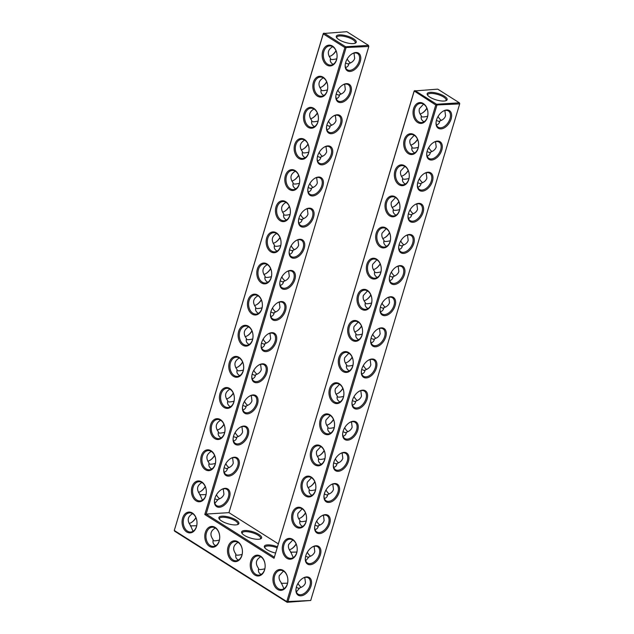 <?xml version="1.0" encoding="UTF-8"?>
<svg xmlns="http://www.w3.org/2000/svg" width="634" height="634" viewBox="0 0 634 634"><rect width="100%" height="100%" fill="white"/><g stroke="black" fill="none" stroke-linecap="round" stroke-linejoin="round"><path stroke-width="0.95" d="M413.59 108.628A10.429 7.45 86.5 0 1 426.405 106.987A10.429 7.45 86.5 0 1 421.491 123.376A10.429 7.45 86.5 0 1 413.59 108.628M414.707 108.937A9.605 6.863 86.5 0 1 420.477 103.374A9.605 6.863 86.5 0 1 427.926 112.535A9.605 6.863 86.5 0 1 421.665 122.552A9.605 6.863 86.5 0 1 414.707 108.937M424.011 121.807C421.491 120.309 420.627 118.344 421.404 115.895C419.415 113.478 418.749 111.069 419.407 108.652L423.552 104.158M414.161 90.963L435.756 105.014L286.774 601.587L174.279 530.468L323.261 33.895L344.888 47.566L204.798 514.507L274.039 558.285L414.129 91.344L414.929 90.559L436.557 104.238L459.365 102.819L437.737 89.148L414.161 90.963L274.039 558.285M304.447 139.472A10.429 7.45 86.5 0 1 308.52 153.301A10.429 7.45 86.5 0 1 298.772 158.397A10.429 7.45 86.5 0 1 294.707 144.568A10.429 7.45 86.5 0 1 304.447 139.472M332.47 46.084A10.429 7.45 86.5 0 1 336.535 59.913A10.429 7.45 86.5 0 1 326.787 65.009A10.429 7.45 86.5 0 1 322.722 51.18A10.429 7.45 86.5 0 1 332.47 46.084M313.79 108.343A10.429 7.45 86.5 0 1 317.856 122.172A10.429 7.45 86.5 0 1 308.108 127.268A10.429 7.45 86.5 0 1 304.043 113.438A10.429 7.45 86.5 0 1 313.79 108.343M295.111 170.601A10.429 7.45 86.5 0 1 299.177 184.431A10.429 7.45 86.5 0 1 289.429 189.526A10.429 7.45 86.5 0 1 285.363 175.697A10.429 7.45 86.5 0 1 295.111 170.601M323.126 77.213A10.429 7.45 86.5 0 1 327.192 91.042A10.429 7.45 86.5 0 1 317.452 96.138A10.429 7.45 86.5 0 1 313.386 82.309A10.429 7.45 86.5 0 1 323.126 77.213M285.776 201.731A10.429 7.45 86.5 0 1 289.841 215.56A10.429 7.45 86.5 0 1 280.093 220.656A10.429 7.45 86.5 0 1 276.028 206.827A10.429 7.45 86.5 0 1 285.776 201.731M250.787 561.209A10.429 7.45 86.5 0 1 260.534 556.105A10.429 7.45 86.5 0 1 264.6 569.942A10.429 7.45 86.5 0 1 254.852 575.038A10.429 7.45 86.5 0 1 250.787 561.209M205.353 532.481A10.429 7.45 86.5 0 1 215.1 527.385A10.429 7.45 86.5 0 1 219.166 541.214A10.429 7.45 86.5 0 1 209.418 546.31A10.429 7.45 86.5 0 1 205.353 532.481M228.066 546.841A10.429 7.45 86.5 0 1 237.813 541.745A10.429 7.45 86.5 0 1 241.879 555.574A10.429 7.45 86.5 0 1 232.139 560.67A10.429 7.45 86.5 0 1 228.066 546.841M211.059 450.766A10.429 7.45 86.5 0 1 215.124 464.595A10.429 7.45 86.5 0 1 205.376 469.691A10.429 7.45 86.5 0 1 201.311 455.862A10.429 7.45 86.5 0 1 211.059 450.766M201.723 481.895A10.429 7.45 86.5 0 1 205.788 495.725A10.429 7.45 86.5 0 1 196.041 500.82A10.429 7.45 86.5 0 1 191.975 486.991A10.429 7.45 86.5 0 1 201.723 481.895M248.417 326.248A10.429 7.45 86.5 0 1 252.483 340.078A10.429 7.45 86.5 0 1 242.735 345.173A10.429 7.45 86.5 0 1 238.669 331.344A10.429 7.45 86.5 0 1 248.417 326.248M257.753 295.119A10.429 7.45 86.5 0 1 261.818 308.948A10.429 7.45 86.5 0 1 252.078 314.044A10.429 7.45 86.5 0 1 248.013 300.215A10.429 7.45 86.5 0 1 257.753 295.119M267.096 263.99A10.429 7.45 86.5 0 1 271.162 277.819A10.429 7.45 86.5 0 1 261.414 282.915A10.429 7.45 86.5 0 1 257.349 269.085A10.429 7.45 86.5 0 1 267.096 263.99M276.432 232.86A10.429 7.45 86.5 0 1 280.497 246.689A10.429 7.45 86.5 0 1 270.758 251.785A10.429 7.45 86.5 0 1 266.684 237.956A10.429 7.45 86.5 0 1 276.432 232.86M239.073 357.378A10.429 7.45 86.5 0 1 243.139 371.207A10.429 7.45 86.5 0 1 233.399 376.303A10.429 7.45 86.5 0 1 229.334 362.474A10.429 7.45 86.5 0 1 239.073 357.378M192.379 513.025A10.429 7.45 86.5 0 1 196.445 526.854A10.429 7.45 86.5 0 1 186.705 531.95A10.429 7.45 86.5 0 1 182.632 518.121A10.429 7.45 86.5 0 1 192.379 513.025M220.394 419.637A10.429 7.45 86.5 0 1 224.468 433.466A10.429 7.45 86.5 0 1 214.72 438.562A10.429 7.45 86.5 0 1 210.654 424.732A10.429 7.45 86.5 0 1 220.394 419.637M229.738 388.507A10.429 7.45 86.5 0 1 233.803 402.336A10.429 7.45 86.5 0 1 224.056 407.432A10.429 7.45 86.5 0 1 219.99 393.603A10.429 7.45 86.5 0 1 229.738 388.507M404.254 139.757A10.429 7.45 86.5 0 1 417.069 138.117A10.429 7.45 86.5 0 1 412.148 154.506A10.429 7.45 86.5 0 1 404.254 139.757M394.911 170.887A10.429 7.45 86.5 0 1 407.733 169.246A10.429 7.45 86.5 0 1 402.812 185.635A10.429 7.45 86.5 0 1 394.911 170.887M385.575 202.016A10.429 7.45 86.5 0 1 398.39 200.376A10.429 7.45 86.5 0 1 393.476 216.765A10.429 7.45 86.5 0 1 385.575 202.016M376.231 233.146A10.429 7.45 86.5 0 1 389.054 231.505A10.429 7.45 86.5 0 1 384.133 247.894A10.429 7.45 86.5 0 1 376.231 233.146M366.896 264.275A10.429 7.45 86.5 0 1 379.711 262.635A10.429 7.45 86.5 0 1 374.797 279.023A10.429 7.45 86.5 0 1 366.896 264.275M357.552 295.404A10.429 7.45 86.5 0 1 370.375 293.764A10.429 7.45 86.5 0 1 365.453 310.153A10.429 7.45 86.5 0 1 357.552 295.404M348.217 326.534A10.429 7.45 86.5 0 1 361.031 324.893A10.429 7.45 86.5 0 1 356.118 341.282A10.429 7.45 86.5 0 1 348.217 326.534M282.843 544.44A10.429 7.45 86.5 0 1 295.658 542.791A10.429 7.45 86.5 0 1 290.744 559.18A10.429 7.45 86.5 0 1 282.843 544.44M338.873 357.663A10.429 7.45 86.5 0 1 351.696 356.015A10.429 7.45 86.5 0 1 346.774 372.412A10.429 7.45 86.5 0 1 338.873 357.663M292.179 513.31A10.429 7.45 86.5 0 1 305.002 511.662A10.429 7.45 86.5 0 1 300.08 528.059A10.429 7.45 86.5 0 1 292.179 513.31M273.5 575.569A10.429 7.45 86.5 0 1 286.322 573.921A10.429 7.45 86.5 0 1 281.401 590.309A10.429 7.45 86.5 0 1 273.5 575.569M329.537 388.793A10.429 7.45 86.5 0 1 342.352 387.144A10.429 7.45 86.5 0 1 337.439 403.541A10.429 7.45 86.5 0 1 329.537 388.793M320.202 419.922A10.429 7.45 86.5 0 1 333.016 418.274A10.429 7.45 86.5 0 1 328.095 434.67A10.429 7.45 86.5 0 1 320.202 419.922M301.522 482.181A10.429 7.45 86.5 0 1 314.337 480.532A10.429 7.45 86.5 0 1 309.424 496.929A10.429 7.45 86.5 0 1 301.522 482.181M310.858 451.051A10.429 7.45 86.5 0 1 323.681 449.403A10.429 7.45 86.5 0 1 318.759 465.8A10.429 7.45 86.5 0 1 310.858 451.051M421.309 116.402L421.562 116.719C422.49 117.163 424.511 117.005 427.625 116.244M420.088 113.977A9.605 5.975 122.3 0 0 422.553 112.892A9.605 5.975 122.3 0 0 426.928 108.271M427.784 95.425A9.581 3.075 -163.3 0 1 427.744 94.688A9.581 3.075 -163.3 0 1 433.925 93.618A9.581 3.075 -163.3 0 1 443.61 97.026A9.581 3.075 -163.3 0 1 446.098 100.196A9.581 3.075 -163.3 0 1 445.662 100.79M444.87 110.538L445.551 115.863C444.767 118.249 442.865 119.953 439.837 120.983L439.679 121.601C439.275 123.361 438.197 124.486 436.454 124.961M436.129 121.768A9.605 5.975 122.3 0 0 438.157 127.212A9.605 5.975 122.3 0 0 449.997 118.677A9.605 5.975 122.3 0 0 448.428 110.974A9.605 5.975 122.3 0 0 442.635 111.481M436.39 120.452L439.013 121.474L439.837 120.983M310.708 600.485L287.131 602.3L286.774 601.587L310.708 600.485L459.69 103.913L435.756 105.014L436.557 104.238L436.874 105.323L287.899 601.896L287.131 602.3L174.635 531.181L174.279 530.468L323.292 33.515L324.061 33.111L345.688 46.781L346.005 47.875L206.145 514.063L204.798 514.507M274.292 557.151L206.145 514.063L228.953 512.652L278.286 543.845M323.292 33.515L346.869 31.7L368.497 45.371L345.688 46.781L344.888 47.566L368.822 46.464L228.953 512.652M304.803 140.185A9.605 6.863 -93.5 0 0 301.594 139.314A9.605 6.863 -93.5 0 0 295.333 149.323A9.605 6.863 -93.5 0 0 302.783 158.492A9.605 6.863 -93.5 0 0 308.988 150.749A9.605 6.863 -93.5 0 0 304.803 140.185M332.818 46.797A9.605 6.863 -93.5 0 0 329.609 45.925A9.605 6.863 -93.5 0 0 323.356 55.935A9.605 6.863 -93.5 0 0 330.797 65.104A9.605 6.863 -93.5 0 0 337.003 57.361A9.605 6.863 -93.5 0 0 332.818 46.797M314.139 109.056A9.605 6.863 -93.5 0 0 310.929 108.184A9.605 6.863 -93.5 0 0 304.677 118.193A9.605 6.863 -93.5 0 0 312.118 127.363A9.605 6.863 -93.5 0 0 318.323 119.62A9.605 6.863 -93.5 0 0 314.139 109.056M295.46 171.315A9.605 6.863 -93.5 0 0 292.25 170.443A9.605 6.863 -93.5 0 0 285.997 180.452A9.605 6.863 -93.5 0 0 293.439 189.621A9.605 6.863 -93.5 0 0 299.644 181.879A9.605 6.863 -93.5 0 0 295.46 171.315M323.483 77.927A9.605 6.863 -93.5 0 0 320.273 77.055A9.605 6.863 -93.5 0 0 314.012 87.064A9.605 6.863 -93.5 0 0 321.462 96.233A9.605 6.863 -93.5 0 0 327.659 88.491A9.605 6.863 -93.5 0 0 323.483 77.927M286.124 202.444A9.605 6.863 -93.5 0 0 282.915 201.572A9.605 6.863 -93.5 0 0 276.654 211.582A9.605 6.863 -93.5 0 0 284.103 220.751A9.605 6.863 -93.5 0 0 290.309 213.008A9.605 6.863 -93.5 0 0 286.124 202.444M260.883 556.818A9.605 6.863 -93.5 0 0 257.673 555.947A9.605 6.863 -93.5 0 0 251.413 565.964A9.605 6.863 -93.5 0 0 258.862 575.125A9.605 6.863 -93.5 0 0 265.067 567.39A9.605 6.863 -93.5 0 0 260.883 556.818M215.449 528.098A9.605 6.863 -93.5 0 0 212.239 527.219A9.605 6.863 -93.5 0 0 205.979 537.236A9.605 6.863 -93.5 0 0 213.428 546.405A9.605 6.863 -93.5 0 0 219.633 538.662A9.605 6.863 -93.5 0 0 215.449 528.098M238.162 542.458A9.605 6.863 -93.5 0 0 234.952 541.587A9.605 6.863 -93.5 0 0 228.7 551.596A9.605 6.863 -93.5 0 0 236.141 560.765A9.605 6.863 -93.5 0 0 242.346 553.022A9.605 6.863 -93.5 0 0 238.162 542.458M211.407 451.479A9.605 6.863 -93.5 0 0 208.198 450.6A9.605 6.863 -93.5 0 0 201.945 460.617A9.605 6.863 -93.5 0 0 209.386 469.778A9.605 6.863 -93.5 0 0 215.592 462.043A9.605 6.863 -93.5 0 0 211.407 451.479M202.072 482.601A9.605 6.863 -93.5 0 0 198.862 481.729A9.605 6.863 -93.5 0 0 192.601 491.746A9.605 6.863 -93.5 0 0 200.051 500.908A9.605 6.863 -93.5 0 0 206.256 493.173A9.605 6.863 -93.5 0 0 202.072 482.601M248.766 326.962A9.605 6.863 -93.5 0 0 245.556 326.082A9.605 6.863 -93.5 0 0 239.303 336.099A9.605 6.863 -93.5 0 0 246.745 345.268A9.605 6.863 -93.5 0 0 252.95 337.526A9.605 6.863 -93.5 0 0 248.766 326.962M258.101 295.832A9.605 6.863 -93.5 0 0 254.9 294.953A9.605 6.863 -93.5 0 0 248.639 304.97A9.605 6.863 -93.5 0 0 256.081 314.139A9.605 6.863 -93.5 0 0 262.286 306.396A9.605 6.863 -93.5 0 0 258.101 295.832M267.445 264.703A9.605 6.863 -93.5 0 0 264.235 263.831A9.605 6.863 -93.5 0 0 257.975 273.84A9.605 6.863 -93.5 0 0 265.424 283.01A9.605 6.863 -93.5 0 0 271.629 275.267A9.605 6.863 -93.5 0 0 267.445 264.703M276.781 233.574A9.605 6.863 -93.5 0 0 273.579 232.702A9.605 6.863 -93.5 0 0 267.318 242.711A9.605 6.863 -93.5 0 0 274.76 251.88A9.605 6.863 -93.5 0 0 280.965 244.138A9.605 6.863 -93.5 0 0 276.781 233.574M239.43 358.091A9.605 6.863 -93.5 0 0 236.22 357.211A9.605 6.863 -93.5 0 0 229.96 367.229A9.605 6.863 -93.5 0 0 237.409 376.398A9.605 6.863 -93.5 0 0 243.607 368.655A9.605 6.863 -93.5 0 0 239.43 358.091M192.728 513.73A9.605 6.863 -93.5 0 0 189.518 512.858A9.605 6.863 -93.5 0 0 183.266 522.876A9.605 6.863 -93.5 0 0 190.707 532.037A9.605 6.863 -93.5 0 0 196.912 524.302A9.605 6.863 -93.5 0 0 192.728 513.73M220.751 420.35A9.605 6.863 -93.5 0 0 217.541 419.47A9.605 6.863 -93.5 0 0 211.281 429.487A9.605 6.863 -93.5 0 0 218.73 438.649A9.605 6.863 -93.5 0 0 224.935 430.914A9.605 6.863 -93.5 0 0 220.751 420.35M230.087 389.221A9.605 6.863 -93.5 0 0 226.877 388.341A9.605 6.863 -93.5 0 0 220.624 398.358A9.605 6.863 -93.5 0 0 228.066 407.519A9.605 6.863 -93.5 0 0 234.271 399.785A9.605 6.863 -93.5 0 0 230.087 389.221M405.372 140.066A9.605 6.863 86.5 0 1 411.141 134.503A9.605 6.863 86.5 0 1 418.583 143.664A9.605 6.863 86.5 0 1 412.322 153.682A9.605 6.863 86.5 0 1 405.372 140.066M396.036 171.196A9.605 6.863 86.5 0 1 401.798 165.632A9.605 6.863 86.5 0 1 409.247 174.794A9.605 6.863 86.5 0 1 402.986 184.811A9.605 6.863 86.5 0 1 396.036 171.196M386.692 202.325A9.605 6.863 86.5 0 1 392.462 196.762A9.605 6.863 86.5 0 1 399.903 205.923A9.605 6.863 86.5 0 1 393.651 215.94A9.605 6.863 86.5 0 1 386.692 202.325M377.357 233.455A9.605 6.863 86.5 0 1 383.118 227.891A9.605 6.863 86.5 0 1 390.568 237.053A9.605 6.863 86.5 0 1 384.307 247.07A9.605 6.863 86.5 0 1 377.357 233.455M368.013 264.584A9.605 6.863 86.5 0 1 373.783 259.021A9.605 6.863 86.5 0 1 381.224 268.182A9.605 6.863 86.5 0 1 374.971 278.199A9.605 6.863 86.5 0 1 368.013 264.584M358.678 295.713A9.605 6.863 86.5 0 1 364.439 290.15A9.605 6.863 86.5 0 1 371.889 299.311A9.605 6.863 86.5 0 1 365.628 309.329A9.605 6.863 86.5 0 1 358.678 295.713M349.334 326.843A9.605 6.863 86.5 0 1 355.103 321.279A9.605 6.863 86.5 0 1 362.545 330.441A9.605 6.863 86.5 0 1 356.292 340.458A9.605 6.863 86.5 0 1 349.334 326.843M283.961 544.749A9.605 6.863 86.5 0 1 289.73 539.177A9.605 6.863 86.5 0 1 297.172 548.347A9.605 6.863 86.5 0 1 290.919 558.356A9.605 6.863 86.5 0 1 283.961 544.749M339.998 357.972A9.605 6.863 86.5 0 1 345.768 352.409A9.605 6.863 86.5 0 1 353.209 361.57A9.605 6.863 86.5 0 1 346.949 371.587A9.605 6.863 86.5 0 1 339.998 357.972M293.304 513.619A9.605 6.863 86.5 0 1 299.066 508.048A9.605 6.863 86.5 0 1 306.515 517.217A9.605 6.863 86.5 0 1 300.254 527.234A9.605 6.863 86.5 0 1 293.304 513.619M274.625 575.878A9.605 6.863 86.5 0 1 280.387 570.307A9.605 6.863 86.5 0 1 287.836 579.476A9.605 6.863 86.5 0 1 281.575 589.485A9.605 6.863 86.5 0 1 274.625 575.878M330.655 389.102A9.605 6.863 86.5 0 1 336.424 383.538A9.605 6.863 86.5 0 1 343.874 392.7A9.605 6.863 86.5 0 1 337.613 402.717A9.605 6.863 86.5 0 1 330.655 389.102M321.319 420.231A9.605 6.863 86.5 0 1 327.089 414.66A9.605 6.863 86.5 0 1 334.53 423.829A9.605 6.863 86.5 0 1 328.269 433.846A9.605 6.863 86.5 0 1 321.319 420.231M302.64 482.49A9.605 6.863 86.5 0 1 308.409 476.919A9.605 6.863 86.5 0 1 315.851 486.088A9.605 6.863 86.5 0 1 309.598 496.105A9.605 6.863 86.5 0 1 302.64 482.49M311.983 451.36A9.605 6.863 86.5 0 1 317.745 445.789A9.605 6.863 86.5 0 1 325.194 454.958A9.605 6.863 86.5 0 1 318.934 464.976A9.605 6.863 86.5 0 1 311.983 451.36M441.407 120.349A9.605 6.863 86.5 0 1 438.094 116.394M422.323 113.034A10.429 6.483 122.3 0 0 426.856 108.121M444.41 96.241A10.406 3.336 -163.3 0 1 446.201 100.592A10.406 3.336 -163.3 0 1 436.184 99.887A10.406 3.336 -163.3 0 1 427.443 94.965A10.406 3.336 -163.3 0 1 432.309 92.366A10.406 3.336 -163.3 0 1 444.41 96.241M451.123 118.986A10.429 6.483 122.3 0 0 442.873 111.322A10.429 6.483 122.3 0 0 436.097 122.045A10.429 6.483 122.3 0 0 441.858 128.781A10.429 6.483 122.3 0 0 451.123 118.986M432.071 151.478A9.605 6.863 86.5 0 1 428.758 147.524M435.526 141.667L436.208 146.993C435.431 149.378 433.529 151.082 430.502 152.112L430.335 152.731C429.931 154.49 428.853 155.615 427.11 156.091M427.054 151.581L429.67 152.604L430.502 152.112M426.793 152.897A9.605 5.975 122.3 0 0 428.814 158.341A9.605 5.975 122.3 0 0 440.662 149.806A9.605 5.975 122.3 0 0 439.085 142.103A9.605 5.975 122.3 0 0 433.299 142.61M414.668 152.937C412.155 151.439 411.284 149.473 412.068 147.025C410.071 144.607 409.406 142.198 410.071 139.781L414.208 135.288M411.973 147.532L412.219 147.849C413.154 148.293 415.175 148.134 418.289 147.373M410.753 145.107A9.605 5.975 122.3 0 0 413.209 144.021A9.605 5.975 122.3 0 0 417.584 139.401M347.606 362.069A10.429 6.483 122.3 0 0 352.147 357.156M338.271 393.199A10.429 6.483 122.3 0 0 342.804 388.285M328.927 424.328A10.429 6.483 122.3 0 0 333.468 419.415M319.591 455.458A10.429 6.483 122.3 0 0 324.125 450.544M310.248 486.587A10.429 6.483 122.3 0 0 314.789 481.674M300.912 517.709A10.429 6.483 122.3 0 0 305.445 512.803M291.569 548.838A10.429 6.483 122.3 0 0 296.11 543.932M412.98 144.164A10.429 6.483 122.3 0 0 417.521 139.25M403.644 175.293A10.429 6.483 122.3 0 0 408.177 170.38M394.3 206.422A10.429 6.483 122.3 0 0 398.841 201.509M384.965 237.552A10.429 6.483 122.3 0 0 389.498 232.638M375.621 268.681A10.429 6.483 122.3 0 0 380.162 263.768M366.286 299.811A10.429 6.483 122.3 0 0 370.827 294.897M356.942 330.94A10.429 6.483 122.3 0 0 361.483 326.027M277.407 546.77A10.429 3.344 16.7 0 0 267.461 544.899A10.429 3.344 16.7 0 0 264.616 547.53A10.429 3.344 16.7 0 0 275.528 553.038M258.91 534.454A10.429 3.344 16.7 0 0 246.777 530.563A10.429 3.344 16.7 0 0 241.903 533.17A10.429 3.344 16.7 0 0 250.66 538.107A10.429 3.344 16.7 0 0 260.701 538.813A10.429 3.344 16.7 0 0 258.91 534.454M236.197 520.094A10.429 3.344 16.7 0 0 224.056 516.203A10.429 3.344 16.7 0 0 219.182 518.81A10.429 3.344 16.7 0 0 227.947 523.747A10.429 3.344 16.7 0 0 237.98 524.445A10.429 3.344 16.7 0 0 236.197 520.094M285.538 310.573A10.429 6.483 122.3 0 0 277.296 302.909A10.429 6.483 122.3 0 0 270.512 313.632A10.429 6.483 122.3 0 0 276.273 320.368A10.429 6.483 122.3 0 0 285.538 310.573M276.202 341.702A10.429 6.483 122.3 0 0 267.952 334.039A10.429 6.483 122.3 0 0 261.176 344.761A10.429 6.483 122.3 0 0 266.938 351.498A10.429 6.483 122.3 0 0 276.202 341.702M266.859 372.832A10.429 6.483 122.3 0 0 258.617 365.168A10.429 6.483 122.3 0 0 251.833 375.891A10.429 6.483 122.3 0 0 257.602 382.627A10.429 6.483 122.3 0 0 266.859 372.832M257.523 403.961A10.429 6.483 122.3 0 0 249.273 396.298A10.429 6.483 122.3 0 0 242.497 407.02A10.429 6.483 122.3 0 0 248.259 413.756A10.429 6.483 122.3 0 0 257.523 403.961M248.179 435.09A10.429 6.483 122.3 0 0 239.937 427.427A10.429 6.483 122.3 0 0 233.153 438.149A10.429 6.483 122.3 0 0 238.923 444.886A10.429 6.483 122.3 0 0 248.179 435.09M238.844 466.212A10.429 6.483 122.3 0 0 230.602 458.556A10.429 6.483 122.3 0 0 223.818 469.279A10.429 6.483 122.3 0 0 229.579 476.015A10.429 6.483 122.3 0 0 238.844 466.212M229.508 497.341A10.429 6.483 122.3 0 0 221.258 489.686A10.429 6.483 122.3 0 0 214.474 500.408A10.429 6.483 122.3 0 0 220.244 507.145A10.429 6.483 122.3 0 0 229.508 497.341M360.255 61.538A10.429 6.483 122.3 0 0 352.005 53.874A10.429 6.483 122.3 0 0 345.229 64.597A10.429 6.483 122.3 0 0 350.99 71.333A10.429 6.483 122.3 0 0 360.255 61.538M350.911 92.667A10.429 6.483 122.3 0 0 342.669 85.004A10.429 6.483 122.3 0 0 335.885 95.726A10.429 6.483 122.3 0 0 341.655 102.462A10.429 6.483 122.3 0 0 350.911 92.667M341.575 123.796A10.429 6.483 122.3 0 0 333.326 116.133A10.429 6.483 122.3 0 0 326.55 126.855A10.429 6.483 122.3 0 0 332.311 133.592A10.429 6.483 122.3 0 0 341.575 123.796M332.232 154.926A10.429 6.483 122.3 0 0 323.99 147.262A10.429 6.483 122.3 0 0 317.206 157.985A10.429 6.483 122.3 0 0 322.975 164.721A10.429 6.483 122.3 0 0 332.232 154.926M322.896 186.055A10.429 6.483 122.3 0 0 314.654 178.392A10.429 6.483 122.3 0 0 307.87 189.114A10.429 6.483 122.3 0 0 313.632 195.851A10.429 6.483 122.3 0 0 322.896 186.055M313.561 217.185A10.429 6.483 122.3 0 0 305.311 209.521A10.429 6.483 122.3 0 0 298.527 220.244A10.429 6.483 122.3 0 0 304.296 226.98A10.429 6.483 122.3 0 0 313.561 217.185M304.217 248.314A10.429 6.483 122.3 0 0 295.975 240.651A10.429 6.483 122.3 0 0 289.191 251.373A10.429 6.483 122.3 0 0 294.953 258.109A10.429 6.483 122.3 0 0 304.217 248.314M294.881 279.443A10.429 6.483 122.3 0 0 286.631 271.78A10.429 6.483 122.3 0 0 279.856 282.502A10.429 6.483 122.3 0 0 285.617 289.239A10.429 6.483 122.3 0 0 294.881 279.443M353.542 38.793A10.406 3.336 16.7 0 0 341.441 34.918A10.406 3.336 16.7 0 0 336.575 37.517A10.406 3.336 16.7 0 0 345.324 42.438A10.406 3.336 16.7 0 0 355.333 43.136A10.406 3.336 16.7 0 0 353.542 38.793M191.365 522.519A10.429 6.483 122.3 0 0 195.906 517.606M200.701 491.39A10.429 6.483 122.3 0 0 205.242 486.476M210.044 460.26A10.429 6.483 122.3 0 0 214.577 455.347M219.38 429.131A10.429 6.483 122.3 0 0 223.921 424.217M228.723 398.001A10.429 6.483 122.3 0 0 233.257 393.096M238.059 366.872A10.429 6.483 122.3 0 0 242.6 361.966M247.403 335.751A10.429 6.483 122.3 0 0 251.936 330.837M256.738 304.621A10.429 6.483 122.3 0 0 261.279 299.708M266.074 273.492A10.429 6.483 122.3 0 0 270.615 268.578M275.418 242.362A10.429 6.483 122.3 0 0 279.959 237.449M284.753 211.233A10.429 6.483 122.3 0 0 289.294 206.319M294.097 180.104A10.429 6.483 122.3 0 0 298.63 175.19M303.432 148.974A10.429 6.483 122.3 0 0 307.973 144.061M312.776 117.845A10.429 6.483 122.3 0 0 317.309 112.931M322.112 86.715A10.429 6.483 122.3 0 0 326.653 81.802M331.455 55.586A10.429 6.483 122.3 0 0 335.988 50.672M376.406 368.021A10.429 6.483 122.3 0 0 368.164 360.358A10.429 6.483 122.3 0 0 361.38 371.08A10.429 6.483 122.3 0 0 367.141 377.816A10.429 6.483 122.3 0 0 376.406 368.021M367.07 399.151A10.429 6.483 122.3 0 0 358.82 391.487A10.429 6.483 122.3 0 0 352.044 402.21A10.429 6.483 122.3 0 0 357.806 408.946A10.429 6.483 122.3 0 0 367.07 399.151M357.727 430.28A10.429 6.483 122.3 0 0 349.485 422.616A10.429 6.483 122.3 0 0 342.701 433.339A10.429 6.483 122.3 0 0 348.462 440.075A10.429 6.483 122.3 0 0 357.727 430.28M348.391 461.409A10.429 6.483 122.3 0 0 340.141 453.746A10.429 6.483 122.3 0 0 333.365 464.468A10.429 6.483 122.3 0 0 339.127 471.205A10.429 6.483 122.3 0 0 348.391 461.409M339.047 492.539A10.429 6.483 122.3 0 0 330.805 484.875A10.429 6.483 122.3 0 0 324.022 495.598A10.429 6.483 122.3 0 0 329.791 502.334A10.429 6.483 122.3 0 0 339.047 492.539M329.712 523.668A10.429 6.483 122.3 0 0 321.462 516.005A10.429 6.483 122.3 0 0 314.686 526.727A10.429 6.483 122.3 0 0 320.447 533.463A10.429 6.483 122.3 0 0 329.712 523.668M320.376 554.798A10.429 6.483 122.3 0 0 312.126 547.134A10.429 6.483 122.3 0 0 305.342 557.857A10.429 6.483 122.3 0 0 311.112 564.593A10.429 6.483 122.3 0 0 320.376 554.798M311.032 585.927A10.429 6.483 122.3 0 0 302.79 578.263A10.429 6.483 122.3 0 0 296.007 588.986A10.429 6.483 122.3 0 0 301.768 595.722A10.429 6.483 122.3 0 0 311.032 585.927M441.779 150.115A10.429 6.483 122.3 0 0 433.537 142.452A10.429 6.483 122.3 0 0 426.753 153.174A10.429 6.483 122.3 0 0 432.515 159.911A10.429 6.483 122.3 0 0 441.779 150.115M432.443 181.245A10.429 6.483 122.3 0 0 424.194 173.581A10.429 6.483 122.3 0 0 417.418 184.304A10.429 6.483 122.3 0 0 423.179 191.04A10.429 6.483 122.3 0 0 432.443 181.245M423.1 212.374A10.429 6.483 122.3 0 0 414.858 204.711A10.429 6.483 122.3 0 0 408.074 215.433A10.429 6.483 122.3 0 0 413.844 222.169A10.429 6.483 122.3 0 0 423.1 212.374M413.764 243.504A10.429 6.483 122.3 0 0 405.514 235.84A10.429 6.483 122.3 0 0 398.738 246.563A10.429 6.483 122.3 0 0 404.5 253.299A10.429 6.483 122.3 0 0 413.764 243.504M404.429 274.633A10.429 6.483 122.3 0 0 396.179 266.969A10.429 6.483 122.3 0 0 389.395 277.692A10.429 6.483 122.3 0 0 395.164 284.428A10.429 6.483 122.3 0 0 404.429 274.633M395.085 305.762A10.429 6.483 122.3 0 0 386.843 298.099A10.429 6.483 122.3 0 0 380.059 308.821A10.429 6.483 122.3 0 0 385.821 315.558A10.429 6.483 122.3 0 0 395.085 305.762M385.749 336.892A10.429 6.483 122.3 0 0 377.499 329.228A10.429 6.483 122.3 0 0 370.724 339.951A10.429 6.483 122.3 0 0 376.485 346.687A10.429 6.483 122.3 0 0 385.749 336.892M305.128 157.747C302.608 156.257 301.744 154.284 302.521 151.835C298.979 146.969 299.692 143.062 304.661 140.098M333.143 64.359C330.631 62.869 329.759 60.896 330.544 58.447C326.993 53.589 327.707 49.674 332.684 46.71M314.464 126.618C311.952 125.128 311.08 123.154 311.865 120.706C308.314 115.84 309.027 111.933 314.004 108.969M295.785 188.877C293.273 187.387 292.401 185.413 293.185 182.964C289.635 178.099 290.348 174.192 295.325 171.228M323.808 95.488C321.287 93.998 320.424 92.025 321.2 89.576C317.658 84.71 318.371 80.803 323.34 77.839M286.449 220.006C283.929 218.516 283.065 216.543 283.842 214.094C280.299 209.228 281.013 205.321 285.982 202.357M261.2 574.388C258.862 573.39 257.99 571.408 258.585 568.444C255.058 563.594 255.779 559.687 260.748 556.739M215.766 545.66C213.428 544.661 212.556 542.68 213.151 539.716C209.624 534.866 210.345 530.967 215.314 528.011M238.479 560.02C236.149 559.029 235.277 557.048 235.864 554.084C232.345 549.226 233.066 545.327 238.027 542.371M211.732 469.033C209.22 467.543 208.348 465.578 209.133 463.121C205.582 458.263 206.296 454.356 211.273 451.392M202.397 500.163L199.789 494.251C196.247 489.393 196.96 485.486 201.929 482.522M249.091 344.516C246.578 343.034 245.707 341.06 246.491 338.604C242.941 333.746 243.654 329.839 248.631 326.875M258.426 313.386C255.914 311.904 255.05 309.931 255.827 307.482C252.277 302.616 252.998 298.709 257.967 295.745M267.77 282.257C265.25 280.775 264.386 278.801 265.163 276.353C261.62 271.487 262.333 267.58 267.31 264.616M277.106 251.135C274.593 249.645 273.722 247.672 274.506 245.223C270.956 240.357 271.669 236.45 276.646 233.486M239.755 375.645C237.235 374.163 236.371 372.19 237.148 369.733C233.605 364.875 234.318 360.968 239.287 358.004M193.053 531.292L190.454 525.38C186.903 520.522 187.616 516.607 192.593 513.651M221.076 437.904C218.556 436.414 217.692 434.449 218.468 431.992C214.926 427.134 215.639 423.227 220.608 420.263M230.411 406.774C227.899 405.292 227.027 403.319 227.812 400.862C224.262 396.004 224.975 392.097 229.952 389.133M405.332 184.066C402.812 182.568 401.948 180.603 402.733 178.154C400.736 175.737 400.07 173.328 400.728 170.911L404.872 166.417M395.996 215.195C393.476 213.698 392.604 211.732 393.389 209.283C391.392 206.866 390.726 204.457 391.392 202.04L395.529 197.546M386.653 246.325C384.133 244.827 383.269 242.862 384.053 240.413C382.056 237.996 381.391 235.586 382.048 233.169L386.193 228.676M377.317 277.454C374.797 275.956 373.933 273.991 374.71 271.542C372.721 269.125 372.047 266.716 372.713 264.299L376.85 259.805M367.974 308.584C365.461 307.086 364.59 305.12 365.374 302.672C363.377 300.254 362.711 297.845 363.369 295.428L367.514 290.935M358.638 339.713C356.118 338.215 355.254 336.25 356.031 333.801C354.041 331.384 353.376 328.967 354.034 326.558L358.178 322.064M293.265 557.611L290.657 551.699C288.668 549.29 287.994 546.873 288.66 544.455L292.797 539.97M349.294 370.842C346.782 369.345 345.91 367.371 346.695 364.93C344.698 362.513 344.032 360.096 344.698 357.687L348.835 353.193M302.6 526.482C300.08 524.992 299.216 523.018 300.001 520.569C298.004 518.16 297.338 515.743 297.996 513.326L302.141 508.84M283.921 588.74L281.322 582.828C279.325 580.419 278.659 578.002 279.317 575.585L283.461 571.099M339.959 401.972C337.439 400.474 336.575 398.501 337.351 396.06C335.362 393.643 334.697 391.226 335.354 388.808L339.499 384.323M330.615 433.093C328.103 431.603 327.231 429.63 328.016 427.189C326.019 424.772 325.353 422.355 326.019 419.938L330.156 415.452M311.944 495.352C309.424 493.862 308.552 491.889 309.337 489.44C307.339 487.031 306.674 484.614 307.339 482.197L311.476 477.711M321.279 464.223C318.759 462.733 317.896 460.759 318.68 458.319C316.683 455.901 316.017 453.484 316.675 451.067L320.82 446.582M459.721 103.532L459.365 102.819L459.721 103.532M345.379 363.005A9.605 5.975 122.3 0 0 347.836 361.927A9.605 5.975 122.3 0 0 352.211 357.307M336.036 394.134A9.605 5.975 122.3 0 0 338.501 393.056A9.605 5.975 122.3 0 0 342.867 388.428M326.7 425.263A9.605 5.975 122.3 0 0 329.157 424.186A9.605 5.975 122.3 0 0 333.532 419.557M317.357 456.393A9.605 5.975 122.3 0 0 319.821 455.315A9.605 5.975 122.3 0 0 324.196 450.687M308.021 487.522A9.605 5.975 122.3 0 0 310.478 486.444A9.605 5.975 122.3 0 0 314.852 481.816M298.677 518.652A9.605 5.975 122.3 0 0 301.142 517.574A9.605 5.975 122.3 0 0 305.517 512.946M289.342 549.781A9.605 5.975 122.3 0 0 291.798 548.703A9.605 5.975 122.3 0 0 296.173 544.075M401.409 176.236A9.605 5.975 122.3 0 0 403.874 175.15A9.605 5.975 122.3 0 0 408.248 170.53M392.074 207.358A9.605 5.975 122.3 0 0 394.53 206.28A9.605 5.975 122.3 0 0 398.905 201.66M382.73 238.487A9.605 5.975 122.3 0 0 385.195 237.409A9.605 5.975 122.3 0 0 389.569 232.789M373.394 269.616A9.605 5.975 122.3 0 0 375.851 268.539A9.605 5.975 122.3 0 0 380.226 263.918M364.051 300.746A9.605 5.975 122.3 0 0 366.515 299.668A9.605 5.975 122.3 0 0 370.89 295.048M354.715 331.875A9.605 5.975 122.3 0 0 357.172 330.797A9.605 5.975 122.3 0 0 361.546 326.177M277.106 547.776A9.605 3.083 16.7 0 0 264.917 547.253A9.605 3.083 16.7 0 0 264.957 547.998M260.162 539.011A9.605 3.083 16.7 0 0 260.606 538.409A9.605 3.083 16.7 0 0 258.109 535.239A9.605 3.083 16.7 0 0 248.393 531.815A9.605 3.083 16.7 0 0 242.196 532.893A9.605 3.083 16.7 0 0 242.236 533.63M237.449 524.651A9.605 3.083 16.7 0 0 237.885 524.049A9.605 3.083 16.7 0 0 235.396 520.871A9.605 3.083 16.7 0 0 225.68 517.455A9.605 3.083 16.7 0 0 219.483 518.525A9.605 3.083 16.7 0 0 219.523 519.27M368.497 45.371L368.822 46.464L368.497 45.371M270.552 313.347A9.605 5.975 122.3 0 0 272.572 318.799A9.605 5.975 122.3 0 0 284.42 310.264A9.605 5.975 122.3 0 0 282.843 302.553A9.605 5.975 122.3 0 0 277.058 303.06M261.208 344.476A9.605 5.975 122.3 0 0 263.237 349.928A9.605 5.975 122.3 0 0 275.077 341.393A9.605 5.975 122.3 0 0 273.508 333.682A9.605 5.975 122.3 0 0 267.714 334.189M251.872 375.605A9.605 5.975 122.3 0 0 253.893 381.058A9.605 5.975 122.3 0 0 265.741 372.523A9.605 5.975 122.3 0 0 264.164 364.812A9.605 5.975 122.3 0 0 258.379 365.319M242.537 406.735A9.605 5.975 122.3 0 0 244.558 412.187A9.605 5.975 122.3 0 0 256.405 403.652A9.605 5.975 122.3 0 0 254.828 395.941A9.605 5.975 122.3 0 0 249.035 396.448M233.193 437.864A9.605 5.975 122.3 0 0 235.222 443.317A9.605 5.975 122.3 0 0 247.062 434.781A9.605 5.975 122.3 0 0 245.485 427.07A9.605 5.975 122.3 0 0 239.7 427.578M223.857 468.994A9.605 5.975 122.3 0 0 225.878 474.446A9.605 5.975 122.3 0 0 237.726 465.903A9.605 5.975 122.3 0 0 236.149 458.2A9.605 5.975 122.3 0 0 230.356 458.707M214.514 500.123A9.605 5.975 122.3 0 0 216.543 505.575A9.605 5.975 122.3 0 0 228.383 497.032A9.605 5.975 122.3 0 0 226.806 489.329A9.605 5.975 122.3 0 0 221.02 489.836M345.261 64.319A9.605 5.975 122.3 0 0 347.289 69.764A9.605 5.975 122.3 0 0 359.129 61.229A9.605 5.975 122.3 0 0 357.56 53.525A9.605 5.975 122.3 0 0 351.767 54.033M335.925 95.449A9.605 5.975 122.3 0 0 337.946 100.893A9.605 5.975 122.3 0 0 349.794 92.358A9.605 5.975 122.3 0 0 348.217 84.655A9.605 5.975 122.3 0 0 342.431 85.162M326.589 126.578A9.605 5.975 122.3 0 0 328.61 132.023A9.605 5.975 122.3 0 0 340.458 123.487A9.605 5.975 122.3 0 0 338.881 115.784A9.605 5.975 122.3 0 0 333.088 116.291M317.246 157.708A9.605 5.975 122.3 0 0 319.274 163.152A9.605 5.975 122.3 0 0 331.114 154.617A9.605 5.975 122.3 0 0 329.537 146.914A9.605 5.975 122.3 0 0 323.752 147.413M307.91 188.837A9.605 5.975 122.3 0 0 309.931 194.281A9.605 5.975 122.3 0 0 321.779 185.746A9.605 5.975 122.3 0 0 320.202 178.035A9.605 5.975 122.3 0 0 314.409 178.542M298.566 219.966A9.605 5.975 122.3 0 0 300.595 225.411A9.605 5.975 122.3 0 0 312.435 216.876A9.605 5.975 122.3 0 0 310.858 209.165A9.605 5.975 122.3 0 0 305.073 209.672M289.231 251.096A9.605 5.975 122.3 0 0 291.252 256.54A9.605 5.975 122.3 0 0 303.1 248.005A9.605 5.975 122.3 0 0 301.522 240.294A9.605 5.975 122.3 0 0 295.729 240.801M279.887 282.217A9.605 5.975 122.3 0 0 281.916 287.67A9.605 5.975 122.3 0 0 293.756 279.134A9.605 5.975 122.3 0 0 292.187 271.423A9.605 5.975 122.3 0 0 286.394 271.931M354.794 43.342A9.581 3.075 16.7 0 0 355.23 42.74A9.581 3.075 16.7 0 0 352.75 39.577A9.581 3.075 16.7 0 0 343.057 36.17A9.581 3.075 16.7 0 0 336.876 37.24A9.581 3.075 16.7 0 0 336.916 37.977M189.13 523.462A9.605 5.975 122.3 0 0 191.595 522.384A9.605 5.975 122.3 0 0 195.969 517.756M198.474 492.333A9.605 5.975 122.3 0 0 200.93 491.255A9.605 5.975 122.3 0 0 205.305 486.627M207.809 461.203A9.605 5.975 122.3 0 0 210.274 460.125A9.605 5.975 122.3 0 0 214.649 455.497M217.153 430.074A9.605 5.975 122.3 0 0 219.61 428.996A9.605 5.975 122.3 0 0 223.984 424.368M226.489 398.944A9.605 5.975 122.3 0 0 228.953 397.867A9.605 5.975 122.3 0 0 233.328 393.238M235.832 367.815A9.605 5.975 122.3 0 0 238.289 366.737A9.605 5.975 122.3 0 0 242.663 362.109M245.168 336.686A9.605 5.975 122.3 0 0 247.632 335.608A9.605 5.975 122.3 0 0 252.007 330.98M254.511 305.556A9.605 5.975 122.3 0 0 256.968 304.478A9.605 5.975 122.3 0 0 261.343 299.85M263.847 274.427A9.605 5.975 122.3 0 0 266.312 273.349A9.605 5.975 122.3 0 0 270.678 268.721M273.183 243.297A9.605 5.975 122.3 0 0 275.647 242.22A9.605 5.975 122.3 0 0 280.022 237.599M282.526 212.168A9.605 5.975 122.3 0 0 284.983 211.09A9.605 5.975 122.3 0 0 289.358 206.47M291.862 181.039A9.605 5.975 122.3 0 0 294.327 179.961A9.605 5.975 122.3 0 0 298.701 175.341M301.205 149.909A9.605 5.975 122.3 0 0 303.662 148.832A9.605 5.975 122.3 0 0 308.037 144.211M310.541 118.78A9.605 5.975 122.3 0 0 313.006 117.702A9.605 5.975 122.3 0 0 317.38 113.082M319.885 87.65A9.605 5.975 122.3 0 0 322.341 86.573A9.605 5.975 122.3 0 0 326.716 81.952M329.22 56.521A9.605 5.975 122.3 0 0 331.685 55.443A9.605 5.975 122.3 0 0 336.06 50.823M361.42 370.803A9.605 5.975 122.3 0 0 363.44 376.247A9.605 5.975 122.3 0 0 375.288 367.712A9.605 5.975 122.3 0 0 373.711 360.001A9.605 5.975 122.3 0 0 367.926 360.508M352.076 401.924A9.605 5.975 122.3 0 0 354.105 407.377A9.605 5.975 122.3 0 0 365.945 398.841A9.605 5.975 122.3 0 0 364.376 391.13A9.605 5.975 122.3 0 0 358.582 391.638M342.74 433.054A9.605 5.975 122.3 0 0 344.761 438.506A9.605 5.975 122.3 0 0 356.609 429.971A9.605 5.975 122.3 0 0 355.032 422.26A9.605 5.975 122.3 0 0 349.247 422.767M333.397 464.183A9.605 5.975 122.3 0 0 335.426 469.635A9.605 5.975 122.3 0 0 347.273 461.1A9.605 5.975 122.3 0 0 345.696 453.389A9.605 5.975 122.3 0 0 339.903 453.896M324.061 495.312A9.605 5.975 122.3 0 0 326.09 500.765A9.605 5.975 122.3 0 0 337.93 492.23A9.605 5.975 122.3 0 0 336.353 484.519A9.605 5.975 122.3 0 0 330.568 485.026M314.726 526.442A9.605 5.975 122.3 0 0 316.746 531.894A9.605 5.975 122.3 0 0 328.594 523.359A9.605 5.975 122.3 0 0 327.017 515.648A9.605 5.975 122.3 0 0 321.224 516.155M305.382 557.571A9.605 5.975 122.3 0 0 307.411 563.024A9.605 5.975 122.3 0 0 319.251 554.488A9.605 5.975 122.3 0 0 317.674 546.777A9.605 5.975 122.3 0 0 311.888 547.285M296.046 588.701A9.605 5.975 122.3 0 0 298.067 594.153A9.605 5.975 122.3 0 0 309.915 585.618A9.605 5.975 122.3 0 0 308.338 577.907A9.605 5.975 122.3 0 0 302.545 578.414M417.449 184.026A9.605 5.975 122.3 0 0 419.478 189.471A9.605 5.975 122.3 0 0 431.326 180.936A9.605 5.975 122.3 0 0 429.749 173.233A9.605 5.975 122.3 0 0 423.956 173.74M408.114 215.156A9.605 5.975 122.3 0 0 410.143 220.6A9.605 5.975 122.3 0 0 421.982 212.065A9.605 5.975 122.3 0 0 420.405 204.362A9.605 5.975 122.3 0 0 414.62 204.869M398.778 246.285A9.605 5.975 122.3 0 0 400.799 251.73A9.605 5.975 122.3 0 0 412.647 243.194A9.605 5.975 122.3 0 0 411.07 235.491A9.605 5.975 122.3 0 0 405.277 235.999M389.434 277.415A9.605 5.975 122.3 0 0 391.463 282.859A9.605 5.975 122.3 0 0 403.303 274.324A9.605 5.975 122.3 0 0 401.726 266.621A9.605 5.975 122.3 0 0 395.941 267.128M380.099 308.544A9.605 5.975 122.3 0 0 382.12 313.988A9.605 5.975 122.3 0 0 393.968 305.453A9.605 5.975 122.3 0 0 392.391 297.742A9.605 5.975 122.3 0 0 386.597 298.249M370.755 339.673A9.605 5.975 122.3 0 0 372.784 345.118A9.605 5.975 122.3 0 0 384.624 336.583A9.605 5.975 122.3 0 0 383.055 328.872A9.605 5.975 122.3 0 0 377.262 329.379M326.906 129.764C328.65 129.296 329.728 128.171 330.132 126.412L330.29 125.786L329.466 126.285L326.851 125.263M318.086 121.054C314.971 121.815 312.95 121.974 312.015 121.53L311.762 121.213M308.742 152.184C305.636 152.945 303.607 153.103 302.68 152.659L302.426 152.342M317.563 160.893C319.314 160.426 320.384 159.3 320.796 157.533L320.955 156.915L320.13 157.414L317.507 156.392M325.979 146.478L326.661 151.803C325.884 154.181 323.982 155.893 320.955 156.915M336.757 58.796C333.65 59.556 331.63 59.715 330.694 59.271L330.441 58.954M345.585 67.513C347.329 67.038 348.407 65.912 348.811 64.153L348.969 63.527L348.145 64.026L345.53 63.004M354.002 53.09L354.683 58.415C353.899 60.801 351.997 62.504 348.969 63.527M336.242 98.635C337.985 98.167 339.063 97.042 339.467 95.282L339.634 94.656L338.802 95.155L336.186 94.133M327.421 89.925C324.315 90.686 322.286 90.844 321.351 90.4L321.105 90.083M335.323 115.348L336.004 120.674C335.22 123.051 333.318 124.763 330.29 125.786M299.406 183.313C296.292 184.074 294.271 184.232 293.336 183.789L293.082 183.472M308.227 192.023C309.971 191.555 311.048 190.43 311.452 188.663L311.611 188.044L310.787 188.544L308.172 187.521M316.643 177.607L317.325 182.933C316.548 185.31 314.638 187.022 311.611 188.044M344.658 84.219L345.34 89.545C344.563 91.93 342.661 93.634 339.634 94.656M290.063 214.443C286.956 215.203 284.935 215.362 284 214.918L283.747 214.601M298.883 223.152C300.635 222.677 301.705 221.559 302.117 219.792L302.275 219.174L301.451 219.673L298.828 218.651M307.3 208.737L307.981 214.062C307.205 216.44 305.303 218.151 302.275 219.174M258.482 568.96L258.735 569.284C259.599 569.744 261.628 569.586 264.83 568.801M281.219 583.343L287.543 583.177M213.048 540.239L213.301 540.556C214.165 541.016 216.194 540.857 219.396 540.073M235.761 554.599L236.022 554.924C236.886 555.384 238.915 555.218 242.109 554.433M233.51 441.058C235.262 440.582 236.331 439.465 236.736 437.698L236.902 437.08L236.078 437.579L233.455 436.557M224.69 432.34C221.583 433.109 219.554 433.268 218.619 432.824L218.373 432.507M215.354 463.47C212.239 464.231 210.219 464.397 209.283 463.953L209.03 463.636M224.174 472.187C225.918 471.712 226.996 470.594 227.4 468.827L227.558 468.209L226.734 468.708L224.119 467.686M232.591 457.764L233.272 463.089C232.496 465.475 230.586 467.179 227.558 468.209M206.01 494.599L199.694 494.766M214.831 503.317L218.223 499.338L217.399 499.838L214.775 498.815M223.247 488.893L223.929 494.219C223.152 496.604 221.25 498.308 218.223 499.338M270.869 316.54C272.612 316.065 273.69 314.947 274.094 313.18L274.26 312.562L273.428 313.061L270.813 312.039M262.048 307.831C258.934 308.592 256.913 308.75 255.977 308.306L255.724 307.989M252.704 338.96C249.598 339.721 247.577 339.879 246.642 339.436L246.388 339.119M261.533 347.67C263.276 347.194 264.354 346.077 264.758 344.31L264.917 343.691L264.093 344.191L261.477 343.168M269.949 333.254L270.631 338.572C269.846 340.957 267.944 342.661 264.917 343.691M280.212 285.411C281.956 284.935 283.033 283.818 283.438 282.051L283.596 281.433L282.772 281.932L280.149 280.91M271.384 276.701C268.277 277.462 266.256 277.621 265.321 277.177L265.067 276.86M279.285 302.125L279.966 307.442C279.19 309.828 277.288 311.54 274.26 312.562M289.548 254.282C291.291 253.806 292.369 252.689 292.773 250.921L292.94 250.303L292.108 250.802L289.492 249.78M280.727 245.572C277.613 246.333 275.592 246.491 274.657 246.047L274.403 245.73M288.621 270.995L289.302 276.313C288.525 278.698 286.623 280.41 283.596 281.433M297.964 239.866L298.646 245.192C297.869 247.569 295.967 249.281 292.94 250.303M243.369 370.082C240.254 370.85 238.233 371.009 237.298 370.565L237.053 370.248M252.189 378.799C253.933 378.324 255.011 377.206 255.415 375.439L255.581 374.821L254.749 375.32L252.134 374.298M260.606 364.384L261.287 369.701C260.511 372.087 258.609 373.791 255.581 374.821M196.675 525.729L190.351 525.895M242.854 409.929C244.597 409.453 245.675 408.336 246.079 406.568L246.238 405.95L245.413 406.449L242.798 405.427M234.033 401.211C230.919 401.98 228.898 402.138 227.963 401.694L227.709 401.377M241.926 426.642L242.608 431.96C241.831 434.345 239.929 436.049 236.902 437.08M251.27 395.513L251.952 400.831C251.167 403.216 249.265 404.92 246.238 405.95M402.63 178.661L402.883 178.978C403.81 179.422 405.831 179.263 408.946 178.503M426.191 172.797L426.872 178.122C426.088 180.508 424.186 182.212 421.158 183.234L421 183.86C420.596 185.619 419.518 186.745 417.774 187.22M417.719 182.711L420.334 183.733L421.158 183.234M393.294 209.791L393.54 210.108C394.475 210.551 396.496 210.393 399.61 209.632M416.847 203.926L417.529 209.252C416.752 211.637 414.85 213.341 411.823 214.363L411.656 214.989C411.252 216.749 410.182 217.874 408.431 218.342M408.375 213.84L410.998 214.863L411.823 214.363M383.95 240.92L384.204 241.237C385.131 241.681 387.16 241.522 390.275 240.762M407.511 235.056L408.193 240.381C407.408 242.767 405.506 244.47 402.479 245.493L402.321 246.119C401.916 247.878 400.839 249.003 399.095 249.471M399.04 244.97L401.655 245.992L402.479 245.493M374.615 272.049L374.868 272.366C375.796 272.81 377.816 272.652 380.931 271.891M398.168 266.185L398.849 271.511C398.073 273.888 396.171 275.6 393.143 276.622L392.985 277.248C392.573 279.008 391.503 280.133 389.752 280.6M389.696 276.099L392.319 277.121L393.143 276.622M365.271 303.179L365.525 303.496C366.46 303.94 368.481 303.781 371.595 303.02M388.832 297.314L389.514 302.64C388.737 305.017 386.827 306.729 383.808 307.752L383.641 308.37C383.237 310.137 382.159 311.262 380.416 311.73M380.36 307.228L382.976 308.251L383.808 307.752M355.936 334.308L356.189 334.625C357.116 335.069 359.137 334.911 362.252 334.15M379.489 328.444L380.17 333.769C379.394 336.147 377.492 337.859 374.464 338.881L374.306 339.499C373.894 341.266 372.824 342.392 371.08 342.859M371.017 338.358L373.64 339.38L374.464 338.881M290.562 552.214L296.878 552.048M314.987 525.134L317.602 526.157L318.426 525.657L318.268 526.275C317.864 528.043 316.786 529.16 315.043 529.636M299.898 521.085L300.151 521.402C301.079 521.845 303.107 521.687 306.222 520.918M314.115 546.349L314.797 551.667C314.02 554.053 312.118 555.756 309.091 556.787L305.699 560.765M305.643 556.264L308.267 557.286L309.091 556.787M346.592 365.438L346.846 365.755C347.781 366.198 349.802 366.04 352.916 365.279M370.153 359.573L370.835 364.899C370.058 367.276 368.156 368.988 365.129 370.01L364.962 370.628C364.558 372.396 363.48 373.513 361.737 373.989M361.681 369.487L364.296 370.51L365.129 370.01M324.323 494.005L326.938 495.027L327.77 494.528L327.604 495.146C327.199 496.913 326.13 498.031 324.378 498.506M309.241 489.955L309.487 490.272C310.422 490.716 312.443 490.558 315.558 489.789M323.459 515.22L324.14 520.538C323.356 522.923 321.454 524.627 318.426 525.657M304.78 577.479L305.461 582.797C304.685 585.182 302.775 586.886 299.755 587.916L296.363 591.894M296.308 587.393L298.923 588.415L299.755 587.916M337.256 396.567L337.51 396.884C338.437 397.328 340.458 397.169 343.573 396.409M360.817 390.702L361.499 396.028C360.714 398.406 358.812 400.117 355.785 401.14L355.626 401.758C355.222 403.525 354.144 404.643 352.401 405.118M352.338 400.617L354.961 401.639L355.785 401.14M327.921 427.696L328.166 428.013C329.101 428.457 331.122 428.299 334.237 427.538M351.474 421.832L352.155 427.15C351.379 429.535 349.477 431.247 346.449 432.269L346.283 432.887C345.879 434.655 344.801 435.772 343.057 436.247M343.002 431.746L345.617 432.768L346.449 432.269M333.666 462.875L336.282 463.898L337.106 463.399L336.947 464.017C336.543 465.784 335.465 466.901 333.722 467.377M318.577 458.826L318.831 459.143C319.758 459.587 321.779 459.428 324.893 458.667M332.795 484.091L333.476 489.408C332.699 491.794 330.797 493.498 327.77 494.528M342.138 452.961L342.82 458.279C342.035 460.664 340.133 462.376 337.106 463.399M422.727 182.608A9.605 6.863 86.5 0 1 419.423 178.653M328.555 121.197A9.605 6.863 -93.5 0 0 331.859 125.16M319.211 152.326A9.605 6.863 -93.5 0 0 322.524 156.289M309.875 183.456A9.605 6.863 -93.5 0 0 313.18 187.418M347.226 58.946A9.605 6.863 -93.5 0 0 350.539 62.901M337.89 90.068A9.605 6.863 -93.5 0 0 341.203 94.03M300.532 214.585A9.605 6.863 -93.5 0 0 303.844 218.548M291.196 245.715A9.605 6.863 -93.5 0 0 294.501 249.677M301.316 587.29A9.605 6.863 86.5 0 1 298.012 583.328M235.159 432.491A9.605 6.863 -93.5 0 0 238.471 436.454M225.823 463.62A9.605 6.863 -93.5 0 0 229.128 467.583M216.479 494.75A9.605 6.863 -93.5 0 0 219.792 498.712M272.517 307.973A9.605 6.863 -93.5 0 0 275.822 311.936M263.173 339.103A9.605 6.863 -93.5 0 0 266.486 343.065M253.838 370.232A9.605 6.863 -93.5 0 0 257.15 374.195M281.853 276.844A9.605 6.863 -93.5 0 0 285.165 280.807M244.502 401.362A9.605 6.863 -93.5 0 0 247.807 405.324M413.392 213.737A9.605 6.863 86.5 0 1 410.079 209.783M404.048 244.867A9.605 6.863 86.5 0 1 400.743 240.904M394.713 275.996A9.605 6.863 86.5 0 1 391.4 272.034M385.369 307.125A9.605 6.863 86.5 0 1 382.064 303.163M376.033 338.255A9.605 6.863 86.5 0 1 372.721 334.292M366.69 369.384A9.605 6.863 86.5 0 1 363.385 365.422M310.66 556.161A9.605 6.863 86.5 0 1 307.347 552.198M319.996 525.031A9.605 6.863 86.5 0 1 316.691 521.069M357.354 400.514A9.605 6.863 86.5 0 1 354.041 396.551M329.339 493.902A9.605 6.863 86.5 0 1 326.027 489.939M348.018 431.643A9.605 6.863 86.5 0 1 344.706 427.681M338.675 462.772A9.605 6.863 86.5 0 1 335.37 458.81"/></g></svg>

